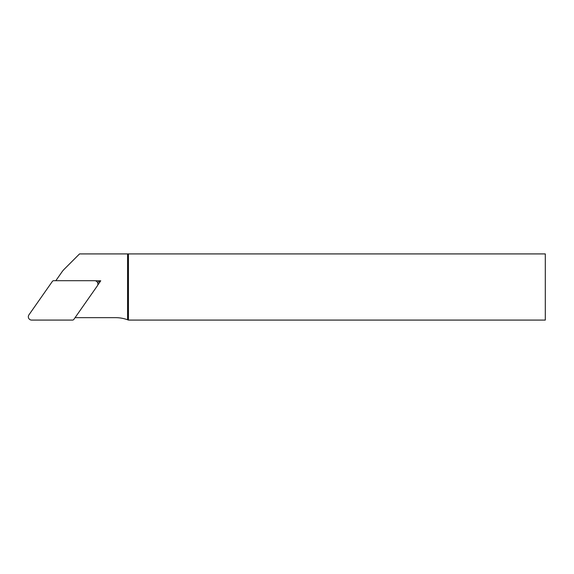 <?xml version="1.0" encoding="UTF-8"?>
<svg xmlns="http://www.w3.org/2000/svg" width="574" height="574" viewBox="0 0 574 574"><rect width="100%" height="100%" fill="white"/><g stroke="black" fill="none" stroke-linecap="round" stroke-linejoin="round"><path stroke-width="0.86" d="M95.406 280.794L100.759 280.794L97.688 285.178M75.072 317.659L115.582 317.659A35.15 35.15 0 0 1 127.593 319.775L128.425 320.084L128.425 253.916L545.3 253.916L545.3 320.084L128.425 320.084M55.829 280.693L61.956 271.94A20.678 20.678 0 0 1 64.274 269.177L79.535 253.916L127.593 253.916L127.593 319.775M127.593 253.916L128.425 253.916M97.53 282.473L100.759 280.794M94.595 280.693L53.719 280.693A1.672 1.657 -117.5 0 0 52.37 281.396L28.922 314.882A3.308 3.308 0 0 0 31.635 320.084L72.511 320.084A1.672 1.657 62.5 0 0 73.859 319.388L97.307 285.902A3.308 3.308 0 0 0 94.595 280.693"/></g></svg>
